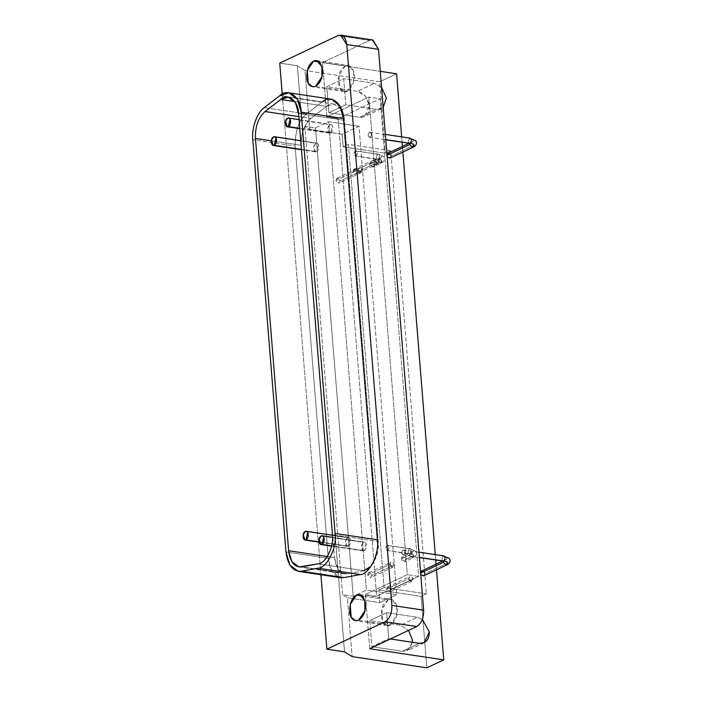 <?xml version="1.0" encoding="UTF-8"?>
<svg xmlns="http://www.w3.org/2000/svg" width="703" height="703" viewBox="0 0 703 703"><rect width="100%" height="100%" fill="white"/><g stroke="black" fill="none" stroke-linecap="round" stroke-linejoin="round"><path stroke-width="0.53" stroke-dasharray="3.52 2.64" d="M326.798 86.671L343.697 78.692L345.797 104.765L328.899 112.744L326.798 86.671L357.467 91.293L365.498 96.267L369.444 105.968L364.356 116.707L359.558 117.357L328.899 112.744L345.797 104.765L376.465 109.378L359.558 117.357L376.465 109.378L381.263 108.728L383.179 107.445L376.465 109.378L345.797 104.765L343.697 78.692L326.798 86.671L328.899 112.744L359.558 117.357C366.087 117.524 369.374 113.728 369.444 105.968C368.108 98.007 364.119 93.112 357.467 91.293L374.365 83.314L357.467 91.293L326.798 86.671M381.562 87.339L374.365 83.314L343.697 78.692L374.365 83.314L381.562 87.339M367.687 574.852C368.847 571.82 370.261 572.031 371.913 575.493C370.78 578.534 369.374 578.323 367.687 574.852L389.866 564.377L390.85 562.303L392.863 562.672L394.093 565.019L371.913 575.493L370.683 573.147L368.671 572.778L367.687 574.852L370.929 577.567L371.913 575.493L394.093 565.019L393.118 567.093L389.866 564.377L367.687 574.852M335.937 180.311C337.106 177.279 338.512 177.49 340.173 180.952C339.039 183.993 337.625 183.782 335.937 180.311L358.126 169.845L359.11 167.762L361.122 168.131L362.353 170.477L340.173 180.952L338.934 178.606L336.922 178.237L335.937 180.311L339.189 183.026L340.173 180.952L362.353 170.477L361.368 172.56L358.126 169.845L335.937 180.311M386.527 589.158C387.687 586.117 389.102 586.328 390.754 589.791C389.62 592.831 388.214 592.62 386.527 589.158L408.707 578.683L409.691 576.601L411.703 576.97L412.933 579.316L390.754 589.791L389.524 587.444L387.511 587.075L386.527 589.158L389.77 591.864L390.754 589.791L412.933 579.316L411.958 581.399L408.707 578.683L386.527 589.158M352.915 171.409C354.075 168.369 355.49 168.579 357.142 172.042C356.008 175.091 354.602 174.871 352.915 171.409L375.094 160.934L376.079 158.852L378.091 159.23L379.33 161.567L357.142 172.042L355.911 169.695L353.899 169.326L352.915 171.409L356.157 174.124L357.142 172.042L379.33 161.567L378.346 163.65L375.094 160.934L352.915 171.409M369.76 620.626L386.659 612.647L388.759 638.719L371.852 646.698L369.76 620.626L400.429 625.248L408.575 630.371L400.429 625.248L417.327 617.269L400.429 625.248L369.76 620.626L371.852 646.698L388.759 638.719L390.393 638.965L388.759 638.719L386.659 612.647L369.76 620.626M419.427 643.333L402.52 651.312L371.852 646.698L402.52 651.312L419.427 643.333M422.345 619.387L417.327 617.269L386.659 612.647L417.327 617.269L422.345 619.387M412.406 642.278L407.318 650.662L402.52 651.312L409.172 649.44L412.406 642.278M273.581 136.909L315.884 143.28L313.766 146.461L315.559 151.848L316.561 151.69L301.446 149.414L316.561 151.69L318.336 144.3L316.877 143.113L273.581 136.909M305.322 531.45L347.625 537.813L345.507 541.002L347.308 546.389L348.301 546.222L319.004 541.811L348.301 546.222L350.076 538.841L348.618 537.654L305.322 531.45M287.65 118.227L329.944 124.589L327.826 127.77L329.628 133.166L330.621 132.999L299.75 128.35L330.621 132.999L332.405 125.617L330.946 124.431L287.65 118.227M321.262 535.967L363.556 542.338L361.439 545.519L363.24 550.915L364.233 550.748L331.64 545.844L364.233 550.748L366.017 543.357L364.549 542.171L321.262 535.967M363.89 570.731L347.519 573.789L363.89 570.731L318.064 563.832L363.89 570.731C371.439 570.774 380.13 553.173 378.276 541.591L344.373 120.31C344.303 107.884 333.521 99.475 326.526 106.39L310.884 118.438C304.109 124.616 300.91 133.579 301.271 145.328L271.323 140.82L301.271 145.328C300.91 133.579 304.109 124.616 310.884 118.438L298.81 116.619L310.884 118.438L326.526 106.39L294.759 101.61L326.526 106.39L334.066 104.079L341.254 109.527L344.373 120.31L298.555 113.411L344.373 120.31L378.276 541.591L332.449 534.693L378.276 541.591L376.993 554.632L370.999 566.266M347.519 573.789L301.701 566.89L347.519 573.789L344.751 573.85L337.721 568.648L334.443 557.62L327.317 556.548L334.443 557.62C335.929 568.832 340.287 574.228 347.519 573.789M301.271 145.328L334.443 557.62L301.271 145.328M364.233 550.748C361.948 551.038 361.017 549.289 361.439 545.519C362.748 542.118 364.277 541.398 366.017 543.357C366.984 546.477 366.395 548.938 364.233 550.748M330.621 132.999C328.336 133.289 327.405 131.549 327.826 127.77C329.136 124.369 330.665 123.649 332.405 125.617C333.38 128.728 332.783 131.189 330.621 132.999M348.301 546.222C346.017 546.512 345.085 544.772 345.507 541.002C346.816 537.593 348.337 536.881 350.076 538.841C351.052 541.951 350.463 544.412 348.301 546.222M316.561 151.69C314.276 151.971 313.345 150.231 313.766 146.461C315.067 143.061 316.596 142.34 318.336 144.3C319.311 147.41 318.714 149.88 316.561 151.69M331.728 99.272L322.211 101.935L279.908 95.564L322.211 101.935L306.57 113.983L264.266 107.612L306.57 113.983C299.03 119.888 295.207 130.573 295.102 146.039L252.808 139.677L295.102 146.039L328.275 558.331L331.711 570.678L340.19 577.62M285.98 551.969L328.275 558.331L285.98 551.969M358.556 620.274L390.288 625.046L387.3 625.538L382.915 621.979L381.905 609.369L388.258 599.817L362.23 595.907L388.258 599.817L391.246 599.334L396.554 605.186L396.641 615.503L390.288 625.046L358.556 620.274M315.603 86.311L347.326 91.091L344.338 91.583L339.953 88.024L338.943 75.414L345.296 65.862L319.267 61.943L345.296 65.862L348.284 65.37L353.591 71.223L353.679 81.548L347.326 91.091L315.603 86.311M282.237 94.07L320.911 574.729L282.237 94.07M343.872 577.62C334.54 577.233 329.338 570.81 328.275 558.331L295.102 146.039C295.207 130.573 299.03 119.888 306.57 113.983L322.211 101.935M279.741 63.094L297.369 65.748L344.523 651.839L297.369 65.748L304.988 70.511L309.724 129.378L342.115 134.255L359.013 126.276L338.574 123.192L338.205 118.57L326.921 116.874L368.908 97.049L407.336 574.667L365.349 594.492L376.632 596.188L418.619 576.363L407.336 574.667L418.619 576.363L380.191 98.745L368.908 97.049L380.191 98.745L338.205 118.57L380.191 98.745L418.619 576.363L376.632 596.188L338.574 123.192L376.254 591.566L366.386 590.081L353.187 596.311L342.554 594.712L304.874 126.347L315.498 127.946L353.187 596.311L315.498 127.946L328.705 121.707L366.386 590.081L328.705 121.707L338.574 123.192L328.705 121.707L315.498 127.946L304.874 126.347L309.724 129.378L304.874 126.347L342.554 594.712L353.187 596.311L366.386 590.081L396.703 594.641L359.013 126.276L342.115 134.255L343.134 146.865L348.416 144.37L384.066 587.515L378.785 590.01L379.805 602.62L396.703 594.641L379.805 602.62L347.405 597.743L342.554 594.712L347.405 597.743L352.141 656.602L347.405 597.743L379.805 602.62L378.785 590.01L421.088 596.372L426.835 667.85L421.088 596.372L378.785 590.01L384.066 587.515L426.37 593.886L421.088 596.372L426.37 593.886L384.066 587.515L348.416 144.37L390.71 150.741L426.37 593.886L390.71 150.741L348.416 144.37L343.134 146.865L385.429 153.236L390.71 150.741L385.429 153.236L343.134 146.865L342.115 134.255L309.724 129.378L304.988 70.511L297.369 65.748L279.741 63.094M413.795 555.713L405.719 559.526L404.48 557.189L402.468 556.811L401.483 558.894L409.568 555.08L410.552 552.997L412.564 553.375L413.795 555.713L411.888 557.918L409.568 555.08L401.483 558.894L404.735 561.609L405.719 559.526L413.795 555.713M412.749 557.822L411.888 557.918L412.81 557.795L413.408 554.412L411.483 552.874C414.629 551.064 413.953 549.702 409.445 548.788L410.042 548.683L409.445 548.788C411.624 549.482 411.756 551.17 409.849 553.832C414.357 554.746 415.034 556.108 411.888 557.918C415.034 556.108 414.357 554.746 409.849 553.832L409.251 553.929L409.849 553.832C407.67 553.094 407.538 551.416 409.445 548.788C413.953 549.702 414.629 551.064 411.483 552.874L409.752 553.859L409.568 555.08L411.888 557.918M387.239 545.44L409.445 548.788C407.538 551.416 407.67 553.094 409.849 553.832L387.643 550.484C385.464 549.755 385.332 548.068 387.239 545.44C389.418 546.143 389.55 547.822 387.643 550.484L409.849 553.832C411.756 551.17 411.624 549.482 409.445 548.788L387.239 545.44L410.042 548.683L415.596 551.214L416.352 553.516C415.991 555.572 414.814 556.996 412.81 557.795L404.735 561.609M387.643 550.484C388.944 549.403 389.295 547.927 388.715 546.055C387.669 544.878 386.755 545.308 385.965 547.347C385.719 549.614 386.272 550.66 387.643 550.484L411.51 554.562L411.343 552.523L402.468 556.811M382.054 161.172L373.97 164.994L372.739 162.648L370.727 162.279L369.743 164.353L377.827 160.539L378.803 158.465L380.824 158.834L382.054 161.172L380.138 163.377L377.827 160.539L369.743 164.353L372.985 167.068L373.97 164.994L382.054 161.172M381.008 163.281L380.138 163.377L381.07 163.254L381.667 159.871L379.734 158.333C382.88 156.532 382.204 155.161 377.704 154.247L378.302 154.15L377.704 154.247C379.875 154.941 380.015 156.628 378.109 159.291C382.608 160.214 383.284 161.576 380.138 163.377C383.284 161.576 382.608 160.214 378.109 159.291L377.511 159.388L378.109 159.291C375.929 158.553 375.789 156.874 377.704 154.247C382.204 155.161 382.88 156.532 379.734 158.333L378.003 159.317L377.827 160.539L380.138 163.377M355.498 150.899L377.704 154.247C375.789 156.874 375.929 158.553 378.109 159.291L355.903 155.952C353.723 155.214 353.583 153.535 355.498 150.899C357.669 151.602 357.809 153.28 355.903 155.952L378.109 159.291C380.015 156.628 379.875 154.941 377.704 154.247L355.498 150.899L378.302 154.15L383.847 156.672L384.611 158.975C384.251 161.031 383.065 162.455 381.07 163.254L372.985 167.068M355.903 155.952C357.194 154.862 357.555 153.386 356.966 151.514C355.92 150.337 355.006 150.767 354.224 152.815C353.969 155.073 354.532 156.119 355.903 155.952L379.761 160.029L379.602 157.982L370.727 162.279M446.651 565.01L447.249 561.627L445.315 560.089L444.393 560.221L443.531 561.222L444.393 560.221L446.405 560.59L447.635 562.936L424.559 573.833L423.32 571.486L421.308 571.117M420.543 571.89L420.763 574.588L420.543 571.89M423.575 575.906L424.559 573.833L447.635 562.936L445.728 565.133M445.315 560.089C448.47 558.287 447.785 556.925 443.285 556.003C447.785 556.925 448.47 558.287 445.315 560.089M443.883 555.906L443.285 556.003C441.379 558.63 441.51 560.309 443.69 561.047C441.51 560.309 441.379 558.63 443.285 556.003L418.962 552.154M403.575 555.01C404.875 553.92 405.227 552.444 404.647 550.581C403.601 549.403 402.687 549.834 401.905 551.873C401.65 554.14 402.204 555.185 403.575 555.01C401.395 554.272 401.264 552.593 403.171 549.966C405.35 550.66 405.482 552.347 403.575 555.01L419.392 557.576M403.171 549.966L443.285 556.003M413.039 147.261L413.645 143.878L411.712 142.34L410.78 142.472L409.919 143.474L410.78 142.472L412.793 142.841L414.023 145.187L390.947 156.084L389.708 153.737L387.696 153.368M386.931 154.15L387.151 156.848L386.931 154.15M389.963 158.157L390.947 156.084L414.023 145.187L412.116 147.393M411.712 142.34C414.858 140.538 414.181 139.176 409.673 138.254C414.181 139.176 414.858 140.538 411.712 142.34M410.271 138.157L409.673 138.254C407.766 140.881 407.898 142.568 410.077 143.298C407.898 142.568 407.766 140.881 409.673 138.254L385.349 134.405M369.963 137.261C371.263 136.18 371.615 134.695 371.035 132.832C369.989 131.654 369.075 132.085 368.293 134.124C368.038 136.391 368.6 137.437 369.963 137.261C367.783 136.523 367.651 134.844 369.558 132.217C371.738 132.911 371.869 134.598 369.963 137.261L385.78 139.835M369.558 132.217L409.673 138.254M337.835 35.668L369.567 40.44L322.554 62.637L380.27 71.328L322.554 62.637L369.567 40.44L337.835 35.668M396.58 73.78L379.682 81.759L304.988 70.511L379.682 81.759L385.429 153.236L379.682 81.759L396.58 73.78M372.379 39.922L369.567 40.44L372.898 40.018M369.716 648.728L365.349 594.492L407.336 574.667L368.908 97.049L326.921 116.874L322.554 62.637L326.921 116.874L338.205 118.57L338.574 123.192L359.013 126.276L396.703 594.641L376.254 591.566L376.632 596.188L365.349 594.492L369.716 648.728M345.296 65.862L341.473 69.421C336.649 74.711 337.941 90.757 343.231 91.276C347.774 94.852 355.859 82.708 354.233 74.738C353.117 67.365 350.138 64.412 345.296 65.862M388.258 599.817L384.427 603.385C379.611 608.666 380.903 624.721 386.184 625.231C390.736 628.807 398.821 616.663 397.195 608.693C396.079 601.329 393.1 598.367 388.258 599.817M375.094 160.934C375.648 163.114 376.764 164.001 378.442 163.597C379.673 162.34 379.558 160.882 378.091 159.23C376.307 158.298 375.305 158.869 375.094 160.934M408.707 578.683C409.26 580.863 410.376 581.75 412.055 581.346C413.285 580.089 413.171 578.631 411.703 576.97C409.919 576.047 408.918 576.618 408.707 578.683M358.126 169.845C358.679 172.024 359.795 172.912 361.474 172.507C362.704 171.251 362.59 169.792 361.122 168.131C359.338 167.209 358.337 167.78 358.126 169.845M389.866 564.377C390.42 566.556 391.536 567.444 393.214 567.04C394.445 565.792 394.33 564.333 392.863 562.672C391.079 561.75 390.077 562.312 389.866 564.377M401.659 136.857L402.09 142.287L401.659 136.857M402.424 146.417L402.881 152.059L402.424 146.417M435.271 554.605L435.702 560.036L435.271 554.605M436.036 564.158L436.493 569.808L436.036 564.158M401.483 558.894C401.694 556.829 402.696 556.258 404.48 557.189C405.947 558.85 406.07 560.3 404.831 561.556C403.153 561.961 402.037 561.073 401.483 558.894M369.743 164.353C369.954 162.288 370.956 161.725 372.739 162.648C374.207 164.309 374.321 165.767 373.091 167.015C371.412 167.419 370.296 166.532 369.743 164.353M423.32 571.486C424.788 573.147 424.911 574.606 423.672 575.854M389.708 153.737C391.176 155.398 391.299 156.857 390.06 158.105M381.263 108.728L364.356 116.707M368.671 572.778L390.85 562.303M393.118 567.093L370.929 577.567M336.922 178.237L359.11 167.762M361.368 172.56L339.189 183.026M387.511 587.075L409.691 576.601M411.958 581.399L389.77 591.864M353.899 169.326L376.079 158.852M378.346 163.65L356.157 174.124M424.225 642.683L407.318 650.662M315.559 151.848L301.473 149.73M300.743 140.688L316.877 143.113M347.308 546.389L319.057 542.136M332.484 535.22L348.618 537.654M329.628 133.166L299.777 128.667M299.056 119.624L330.946 124.431M363.24 550.915L331.57 546.143M332.563 537.356L364.549 542.171M334.066 104.079L288.239 97.181M344.751 573.85L298.933 566.952M387.3 625.538L355.577 620.767M359.523 594.553L391.246 599.334M344.338 91.583L312.615 86.803M316.561 60.599L348.284 65.37M442.582 561.073L445.184 559.737L445.351 561.785M408.97 143.324L411.571 141.997L411.738 144.036"/><path stroke-width="1.05" d="M383.179 107.445L386.342 97.989L381.562 87.339L386.342 97.989L383.179 107.445M390.393 638.965L419.427 643.333L424.225 642.683L429.305 631.944L422.345 619.387L429.305 631.944C429.243 639.704 425.948 643.5 419.427 643.333L390.393 638.965M408.575 630.371L412.397 639.923L412.406 642.278L412.397 639.923L408.575 630.371M274.258 145.319C277.483 144.027 277.167 134.923 273.581 136.909C269.952 138.324 271.068 147.05 274.258 145.319L273.265 145.486L271.463 140.09L273.581 136.909L274.574 136.742L276.033 137.929L274.258 145.319L301.446 149.414L274.258 145.319M305.998 539.86C309.223 538.568 308.907 529.464 305.322 531.45C301.701 532.865 302.808 541.591 305.998 539.86L305.005 540.018L303.204 534.631L305.322 531.45L306.323 531.283L307.782 532.47L305.998 539.86L319.004 541.811L305.998 539.86M288.327 126.628C291.552 125.336 291.227 116.241 287.65 118.227C284.021 119.642 285.137 128.368 288.327 126.628L287.325 126.795L285.532 121.408L287.65 118.227L288.643 118.06L290.102 119.246L288.327 126.628L299.75 128.35L288.327 126.628M321.939 544.377C325.155 543.085 324.839 533.981 321.253 535.967C317.633 537.391 318.74 546.117 321.939 544.377L320.937 544.544L319.144 539.148L321.262 535.967L322.255 535.809L323.714 536.995L321.939 544.377L331.64 545.844L321.939 544.377M298.81 116.619L265.057 111.54C258.291 117.717 255.084 126.681 255.444 138.429L271.323 140.82L255.444 138.429L288.617 550.721L291.894 561.75L298.933 566.952L318.064 563.832C325.612 563.876 334.303 546.275 332.449 534.693L298.555 113.411L295.427 102.629L288.239 97.181L280.699 99.492L265.057 111.54L298.81 116.619M294.759 101.61L280.699 99.492L294.759 101.61M370.999 566.266L363.89 570.731M327.317 556.548L288.617 550.721L327.317 556.548M340.19 577.62L343.872 577.62L301.569 571.249L343.872 577.62L360.235 574.553L317.941 568.191L360.235 574.553C368.24 574.984 379.55 555.344 377.388 539.807L335.085 533.445L377.388 539.807L343.495 118.535L301.192 112.164L335.085 533.445C337.299 547.259 326.939 568.244 317.941 568.191L301.569 571.249L298.274 571.319L289.882 565.115L285.98 551.969L252.808 139.677L285.98 551.969C287.747 565.344 292.949 571.767 301.569 571.249L317.941 568.191C326.939 568.244 337.299 547.259 335.085 533.445L301.192 112.164C301.104 97.348 288.248 87.321 279.908 95.564L264.266 107.612C257.166 112.269 251.402 128.385 252.808 139.677C251.402 128.385 257.166 112.269 264.266 107.612L279.908 95.564L288.898 92.814L297.466 99.308L301.192 112.164L343.495 118.535L340.103 106.267L331.728 99.272M288.617 550.721L255.444 138.429C255.084 126.681 258.291 117.717 265.057 111.54L280.699 99.492C287.694 92.576 298.476 100.986 298.555 113.411L332.449 534.693C334.303 546.275 325.612 563.876 318.064 563.832L301.701 566.89C294.46 567.33 290.102 561.934 288.617 550.721M362.23 595.907L356.535 595.046L350.182 604.589L351.192 617.208L355.577 620.767L358.556 620.274L364.919 610.722L364.831 600.406L359.523 594.553L356.535 595.046L362.23 595.907M319.267 61.943L313.573 61.091L307.22 70.634L308.23 83.244L312.615 86.803L315.603 86.311L321.956 76.768L321.869 66.451L316.561 60.599L313.573 61.091L319.267 61.943M372.898 40.018L378.504 49.315L423.628 610.178L391.905 605.397C392.01 613.244 389.708 618.693 384.998 621.751L326.895 649.185L344.523 651.839L352.141 656.602L344.523 651.839L326.895 649.185L320.911 574.729L326.895 649.185L384.998 621.751C389.708 618.693 392.01 613.244 391.905 605.397L346.772 44.535L378.504 49.315L346.772 44.535L391.905 605.397L423.628 610.178L378.504 49.315L372.379 39.922M337.835 35.668L279.741 63.094L282.237 94.07L279.741 63.094L337.835 35.668L340.647 35.15L346.772 44.535C345.656 37.171 342.677 34.21 337.835 35.668M313.573 61.091C318.213 59.298 321.201 62.418 322.536 70.449C322.835 77.541 320.524 82.831 315.603 86.311C310.805 87.515 307.888 85.098 306.86 79.044C306.403 70.036 308.635 64.052 313.573 61.091M356.535 595.046C361.175 593.253 364.163 596.372 365.498 604.404C365.797 611.496 363.486 616.786 358.565 620.274C353.758 621.47 350.85 619.053 349.822 612.998C349.365 603.991 351.597 598.007 356.535 595.046M322.211 101.935C331.588 93.2 343.644 105.23 343.495 118.535L377.388 539.807C379.55 555.344 368.24 574.984 360.235 574.553L343.872 577.62M442.582 561.073L421.308 571.117L420.543 571.89L423.32 571.486M420.324 573.191L443.408 562.295L443.531 561.222L443.408 562.295L420.324 573.191M446.59 565.036L445.728 565.133L443.408 562.295L445.728 565.133L446.651 565.01L423.575 575.906L420.763 574.588L423.672 575.854M443.285 556.003C445.465 556.697 445.597 558.384 443.69 561.047C445.597 558.384 445.465 556.697 443.285 556.003L449.428 558.428L450.192 560.73C449.832 562.787 448.655 564.21 446.651 565.01M443.69 561.047C448.198 561.969 448.874 563.331 445.728 565.133C448.874 563.331 448.198 561.969 443.69 561.047L419.383 557.391L443.69 561.047M408.97 143.324L387.696 153.368L386.931 154.15L389.708 153.737M386.712 155.442L409.796 144.546L409.919 143.474L409.796 144.546L386.712 155.442M412.977 147.296L412.116 147.393L409.796 144.546L412.116 147.393L413.039 147.261L389.963 158.157L387.151 156.848L390.06 158.105M409.673 138.254C411.853 138.957 411.984 140.635 410.077 143.298C411.984 140.635 411.853 138.957 409.673 138.254L415.825 140.688L416.58 142.99C416.22 145.038 415.042 146.461 413.039 147.261M410.077 143.298C414.585 144.22 415.262 145.583 412.116 147.393C415.262 145.583 414.585 144.22 410.077 143.298L385.771 139.642L410.077 143.298M380.27 71.328L396.58 73.78L401.659 136.857L396.58 73.78L380.27 71.328M423.628 610.178C423.733 618.025 421.431 623.473 416.721 626.531L369.716 648.728L416.721 626.531C421.431 623.473 423.733 618.025 423.628 610.178M384.998 621.751L416.721 626.531L384.998 621.751M352.141 656.602L426.835 667.85L443.734 659.871L369.716 648.728L443.734 659.871L426.835 667.85L352.141 656.602M402.09 142.287L402.424 146.417L402.09 142.287M402.881 152.059L435.271 554.605L402.881 152.059M435.702 560.036L436.036 564.158L435.702 560.036M436.493 569.808L443.734 659.871L436.493 569.808M301.473 149.73L273.265 145.486M274.574 136.742L300.743 140.688M319.057 542.136L305.005 540.018M306.323 531.283L332.484 535.22M299.777 128.667L287.325 126.795M288.643 118.06L299.056 119.624M331.57 546.143L320.937 544.544M322.255 535.809L332.563 537.356M331.192 99.176L288.898 92.814M340.577 577.69L298.274 571.319M445.025 561.31L419.392 557.576M418.962 552.154L443.883 555.906M411.413 143.561L385.78 139.835M385.349 134.405L410.271 138.157M372.555 39.948L340.823 35.176"/></g></svg>
